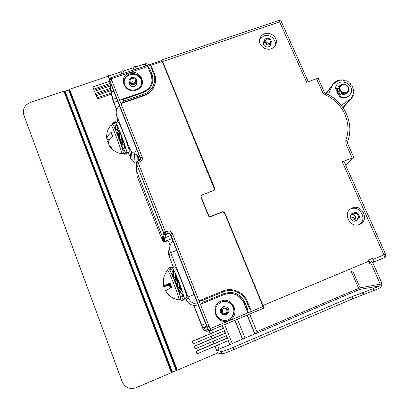 <?xml version="1.0" encoding="UTF-8"?>
<svg xmlns="http://www.w3.org/2000/svg" width="409" height="409" viewBox="0 0 409 409"><rect width="100%" height="100%" fill="white"/><g stroke="black" fill="none" stroke-linecap="round" stroke-linejoin="round"><path stroke-width="0.61" d="M214.751 189.878L162.215 61.524L150.819 65.384L151.141 65.691L151.156 67.643L149.541 68.191L147.593 66.478L151.172 74.796C152.373 77.858 152.434 80.926 151.345 83.998M150.819 65.384L111.141 78.819L110.635 77.797L161.616 60.552L162.215 61.524M161.57 60.568L161.673 60.046L162.613 61.56L214.929 188.702L214.173 190.308L201.765 195.027L201.029 196.719L208.738 215.671L210.487 216.427L222.931 211.611L224.669 212.363L224.423 212.736L222.69 211.985L210.287 216.785L208.641 216.223L200.86 197.143L200.957 195.977M206.494 326.147L202.823 327.681L204.495 328.105L204.326 327.67L206.617 326.97L205.829 324.245L170.415 234.633L170.543 234.168L172.281 233.278L210.057 328.713L247.859 312.88L243.82 302.951C239.51 294.72 232.992 291.903 224.265 294.5L224.413 294.429C233.15 291.827 239.679 294.654 244.004 302.9L247.69 311.965L247.731 309.301L249.408 308.601L246.642 301.816L247.348 301.51C243.687 292.021 232.164 287.036 223.028 290.993L200.016 300.421L202.685 300.324L203.375 302.057L201.407 303.877L200.415 304.296L224.265 294.5M200.016 300.421L199.045 300.835L200.415 304.296M247.69 311.965L247.859 312.88L263.013 306.535L224.423 212.736M149.541 68.191L151.984 74.198C154.454 82.613 151.524 88.738 143.196 92.562L123.012 99.53L120.9 99.632L119.755 100.512L120.987 103.63L144.147 95.609C151.274 92.746 155.088 87.69 155.578 80.445M152.112 80.358L151.166 75.251M151.984 74.198L151.172 74.791L147.91 66.785L151.172 74.796C153.523 82.654 150.768 88.4 142.905 92.035L142.889 92.091M151.156 67.643L153.605 73.646C157.036 81.544 152.424 91.319 143.825 94.111L123.636 101.095L120.987 103.63M109.551 78.983L109.592 80.006L111.141 78.819L142.184 157.245L140.543 158.263L140.502 158.948L111.371 85.225L110.532 83.835L111.371 92.035L110.42 88.983M116.693 109.535L112.843 99.367L111.222 91.652M115.778 90.527L113.993 91.135M113.738 91.222L111.371 92.035M141.713 81.56L141.729 80.89M136.304 163.084L136.524 170.88L162.46 236.877L162.48 240.533L163.278 241.407L164.643 241.463L171.984 238.611M172.838 234.694L171.013 235.4M170.757 235.502L164.704 237.849L165.988 234.439L164.479 234.347L163.651 233.421L162.46 236.877L163.293 237.787L164.704 237.849L164.602 241.77L163.523 241.816L162.455 240.855M170.415 234.633L169.883 233.907L168.084 233.626L165.988 234.439L165.476 232.061L163.743 232.972L164.336 233.743L166.085 233.989L168.191 233.171L170.001 233.452L170.533 234.183L208.186 329.434C208.708 330.452 209.505 330.794 210.579 330.467L263.626 308.248M164.582 241.775L166.519 241.024M111.412 94.136L97.434 98.932L96.35 95.629L110.691 90.732M110.425 89.576L95.742 94.586L94.648 91.273L110.144 85.997M110.036 84.816L94.05 90.256L92.955 86.928L109.704 81.248M69.566 89.259L177.322 370.165L176.151 370.58L68.625 90.036L69.566 89.259L108.216 76.207L109.5 79.453M177.322 370.165L217.624 352.977L222.056 353.816L221.269 351.571C222.787 351.474 226.673 350.119 232.925 347.507L352.001 296.678L373.187 288.682L373.99 290.513L352.87 298.682L352.001 296.678M214.965 346.249L217.624 352.977M213.012 341.305L213.933 343.632L195.865 351.285L197.077 353.841L228.457 340.523L227.491 338.105L196.121 351.392L197.077 353.841M211.064 336.377L211.99 338.724L193.938 346.341L195.134 348.862L226.494 335.61L225.528 333.192L194.183 346.418L195.134 348.862M208.309 329.398L210.057 333.826L192.01 341.408L193.196 343.897L224.536 330.702L223.575 328.294L192.245 341.459L193.196 343.897M97.434 98.932L96.35 95.629M111.166 92.991L97.189 97.777M95.742 94.586L94.648 91.273M110.358 88.339L95.486 93.416M94.05 90.256L92.955 86.928M112.659 82.649L110.875 83.257M109.919 83.579L93.789 89.065M110.036 81.135L111.821 80.527M108.216 76.207L109.52 79.126M148.288 65.057L147.833 63.932L145.118 63.656L145.118 64.228L142.107 64.765L135.604 66.964M136.453 69.065L135.399 66.457L133.099 67.234L134.147 69.842M123.319 71.11L133.124 67.802L133.099 67.234M124.162 73.221L123.114 70.599L120.793 71.381L121.841 74.003M110.645 75.389L120.849 71.943L120.793 71.381M111.483 77.505L110.44 74.878L108.145 75.65M68.625 90.036L65.097 91.227L172.47 372.154L176.151 370.58M63.876 91.181L64.479 91.192L171.928 372.43L136.243 387.691C129.801 389.7 125.103 387.681 122.148 381.628L23.763 114.898C22.342 109.203 24.494 105.082 30.225 102.541L63.876 91.181L171.386 372.701M69.09 89.632L176.739 370.375L69.101 89.663M352.87 298.682L233.764 349.608C227.516 352.236 223.646 353.637 222.164 353.821L222.056 353.816M373.99 290.513L379.041 288.35C381.582 286.98 382.338 284.838 381.311 281.924L373.57 264.49L371.868 265.206L380.273 284.168L379.654 285.917L373.187 288.682M215.103 346.188L216.709 350.252L221.162 351.551M216.709 350.252L219.101 349.235L217.496 345.176M228.268 340.605L229.884 344.649L219.055 349.122M229.884 344.649L232.292 343.621L224.669 324.562M234.848 320.293L242.455 339.168L232.251 343.509M242.455 339.168L245.078 338.177L237.424 319.214M247.118 315.15L254.751 333.933L245.032 338.069M254.751 333.933L257.389 332.941L249.7 314.066M257.379 332.916L359.526 289.439L360.104 287.829L358.647 288.365L359.526 289.439L379.654 285.917M258.871 310.216L252.317 312.967M204.495 328.105L205.318 330.186C205.819 331.157 206.581 331.489 207.614 331.172L205.42 330.523C204.434 330.825 203.697 330.508 203.222 329.572L205.318 330.186L208.201 329.429C208.728 330.441 209.526 330.784 210.589 330.467L210.057 328.713L208.201 329.429L170.543 234.168L170.001 233.452L169.883 233.907M168.702 241.964L167.659 240.983L166.54 241.013L166.591 240.707L167.716 240.676L168.753 241.642L170.18 245.272M193.902 305.457L202.823 327.681M206.627 326.709L204.326 327.67M209.06 326.198L207.21 326.97M225.487 293.048L225.84 293.928M148.953 64.832L148.089 64.571M145.118 63.656L146.003 65.834M145.118 64.228L145.798 65.9M133.124 67.802L133.968 69.903M120.849 71.943L121.693 74.055M224.669 212.363L262.987 305.492L369.036 261.116L368.56 260.037L372.384 258.437L372.865 259.51L383.944 254.879C384.552 256.361 384.629 257.302 384.184 257.696L373.177 262.312M369.163 261.412L370.528 261.029C371.433 260.988 372.446 262.143 373.57 264.49M234.48 313.851L234.618 314.184M226.335 300.487L226.77 301.566M226.428 300.503L226.867 301.591M322.583 92.209L325.431 95.006L325.835 93.497L324.332 92.081L322.583 92.209L316.51 78.743L306.658 82.275L279.638 21.928L281.515 22.066L308.248 81.708M316.51 78.743C317.711 78.349 318.294 78.308 318.268 78.63L318.268 78.635M345.6 165.042L353.913 157.613L352.221 157.951L345.937 144.014L347.63 143.697L353.872 157.526M342.267 161.795L343.995 161.453L385.539 254.137L383.944 254.879L342.267 161.795L352.221 157.951M372.497 262.558L373.182 262.307C373.596 261.97 373.489 261.039 372.865 259.51M347.584 143.6L347.486 141.841C347.701 141.325 347.134 140.747 345.784 140.108L345.937 144.014M359.598 224.403L359.756 224.337C369.879 220.42 362.113 203.549 352.287 207.976L351.07 208.585C342.236 213.432 350.38 228.646 359.598 224.403M271.269 48.748C274.117 47.648 275.794 45.66 276.3 42.766C277.343 37.004 270.298 31.559 264.633 33.742C261.566 34.923 259.863 37.096 259.516 40.261C258.917 45.88 265.814 50.864 271.269 48.748M262.987 305.492L263.631 308.243M263.013 306.535L263.416 308.314L210.589 330.467M369.036 261.116C369.659 262.639 369.741 263.585 369.286 263.938M371.868 265.206C370.958 263.319 370.109 262.2 369.317 261.837M249.408 308.601L251.039 310.564L251.203 311.484M172.281 233.278C171.274 231.336 169.709 230.656 167.588 231.243L168.084 233.626M136.371 164.101L136.391 163.436L138.027 162.434L137.434 161.207L139.515 160.451L140.118 161.673C142.066 160.737 142.751 159.265 142.184 157.245M137.071 175.287L136.499 169.776M139.505 160.502L139.515 160.451C140.169 160.63 140.512 159.899 140.543 158.263L109.592 79.96L110.635 77.797M281.412 21.841C280.707 20.665 279.7 20.245 278.381 20.583L279.638 21.928L162.613 61.56M275.298 45.246L275.288 45.583M270.114 45.097L270.124 45.813M270.952 43.38L270.937 43.993C270.717 45.363 269.94 46.309 268.595 46.825C265.349 47.301 263.539 45.972 263.171 42.838L264.306 40.593M275.18 45.747L275.354 44.883C276.392 39.157 269.403 33.753 263.774 35.915L259.654 39.238M269.224 44.75C266.228 45.184 264.567 43.957 264.229 41.064C264.398 39.75 265.119 38.85 266.397 38.354C269.449 37.935 271.111 39.192 271.382 42.137L269.224 44.75M268.866 43.937C266.627 44.259 265.38 43.344 265.134 41.176L266.755 39.162C269.03 38.845 270.272 39.785 270.482 41.979L268.866 43.937M268.672 43.998C267.9 42.838 266.837 42.393 265.472 42.659M359.342 224.505C367.839 219.454 359.69 204.812 350.717 208.917L350.38 209.065M357.599 219.643L356.024 220.855C351.689 222.839 347.972 215.604 352.215 213.467L353.739 213.002M357.251 219.807C353.253 221.637 349.823 214.955 353.744 212.997L354.138 212.808C358.248 210.947 361.607 217.925 357.451 219.72L357.251 219.807M356.858 218.922C353.857 220.293 351.3 215.272 354.255 213.825L354.531 213.692C357.589 212.302 360.109 217.491 357.026 218.846L356.858 218.922M355.528 219.091C356.106 216.974 355.319 215.615 353.161 215.011M218.769 303.028L219.311 303.074M224.224 306.786L223.846 306.658M226.52 320.201L225.139 320.912M218.958 319.306L221.284 319.782M216.714 315.958L216.192 316.014M225.185 315.278L225.86 314.761M223.063 306.755L225.073 306.694M228.104 313.432L226.197 314.996C222.026 315.605 220.114 313.764 220.466 309.465L222.915 306.811L226.438 306.944M228.089 319.705C230.855 318.463 232.66 316.356 233.503 313.396C235.63 306.331 227.946 299.194 221.295 302.031L221.284 302.036M247.327 315.058L255.011 333.954M235.032 320.216L242.685 339.199M226.305 335.687L227.491 338.105M224.347 330.784L225.528 333.192M222.266 325.569L223.575 328.294M229.679 344.603L228.11 340.671M195.865 351.285L196.121 351.392M227.261 338.085L216.458 342.563M213.933 343.632L216.489 342.645L215.538 340.237M227.072 338.069L226.146 335.753M225.308 333.187L214.515 337.66M211.99 338.724L214.546 337.727L213.585 335.314M225.124 333.182L224.188 330.845M223.355 328.304L212.578 332.762M210.057 333.826L212.603 332.824L211.514 330.078M223.176 328.309L222.107 325.636M208.8 330.247L210.216 333.826M211.202 336.316L212.159 338.734M213.15 341.249L214.101 343.657M141.79 82.26L140.89 79.065C138.314 75.041 134.627 73.635 129.837 74.842C126.084 76.34 124.167 79.014 124.096 82.863M136.667 80.982C137.567 83.375 136.816 85.133 134.423 86.263C132.204 86.831 130.486 86.187 129.28 84.331L129.075 81.279M128.932 83.41L129.331 82.281M134.213 84.361C132.245 84.878 130.696 84.331 129.556 82.725C128.569 80.455 129.224 78.773 131.524 77.664C133.544 77.148 135.113 77.73 136.233 79.407C137.133 81.636 136.458 83.288 134.213 84.361M133.871 83.513C132.398 83.901 131.238 83.487 130.384 82.281C129.658 80.588 130.149 79.336 131.862 78.513C133.365 78.124 134.541 78.559 135.379 79.806C136.059 81.473 135.558 82.71 133.871 83.513M130.696 82.705L132.061 81.688L135.226 82.526M341.275 105.317L350.994 98.84L351.034 97.582L352.348 97.214L352.159 95.895L353.289 95.415L352.906 94.009L353.836 93.446L353.243 91.984L353.964 91.386L353.161 89.903L353.678 89.305L352.855 88.41L352.716 86.703L351.74 85.977L351.934 85.338L350.472 84.274L350.528 83.6L350.063 83.145L349.373 83.196L348.826 82.137L348.289 81.774L347.63 81.953L346.295 80.742L345.692 81.043L344.163 80.087L343.059 80.42L342.609 79.867L340.978 80.384L340.426 79.913L339.807 80.006L339.511 80.599L338.33 80.374L337.773 80.517L337.558 81.294L335.912 81.411L335.809 82.362L334.296 82.654L334.342 83.763L333.008 84.147L332.236 85.501L328.345 94.699M337.931 86.81L340.605 85.118M339.265 95.179C337.123 93.41 336.336 91.268 336.898 88.753M339.598 94.934C337.44 93.16 336.806 91.064 337.696 88.651M138.339 160.88L138.078 156.09L137.634 155.359L134.382 153.579L131.381 151.345L129.704 148.636L116.729 115.645C115.456 111.79 116.376 108.497 119.489 105.773M136.381 163.6L132.24 160.865L130.65 158.293L128.216 152.087M129.147 151.754L129.234 151.156C129.091 147.312 118.866 120.461 118.094 121.897L115.706 122.736M126.509 152.547L126.754 152.015M126.493 150.696L124.663 144.571M124.387 143.748L121.033 134.474M120.957 134.275L117.654 126.304M117.317 125.573L115.727 122.797M118.099 129.98L120.481 134.443M121.033 135.849L123.38 142.45M119.868 132.945L118.083 130.277M117.95 135.072L116.366 132.061M118.554 131.376L120.205 134.541M121.033 136.35L122.393 139.53M106.683 135.093L106.8 138.932C107.081 136.79 108.543 134.566 111.197 132.26L112.766 136.131C109.658 138.84 108.175 141.371 108.324 143.728L111.56 147.47L111.943 148.866L111.335 148.334C114.203 151.32 117.669 153.104 121.724 153.682L121.468 151.995C120.052 145.941 111.815 124.633 111.079 125.098L112.639 124.535C113.155 123.308 121.657 145.185 123.073 151.412L123.267 153.155M110.287 138.656L106.785 139.898M111.197 132.26L112.327 136.514M111.335 148.334L109.131 145.778M108.344 142.731L107.194 141.315L106.943 139.842M108.988 140.676L107.194 141.315M108.722 145.134L109.162 144.98M139.213 155.676L138.078 156.09L139.76 160.343M185.517 298.013L186.218 299.633L188.355 297.89C190.231 301.99 193.396 304.045 197.854 304.066M198.161 304.833C192.772 306.402 188.794 304.674 186.218 299.633M169.628 248.35C168.309 250.85 168.14 253.427 169.111 256.08L173.447 267.276M173.007 241.187C169.812 244.204 168.907 247.798 170.292 251.975L170.614 252.803L176.627 250.349M170.645 252.701L188.079 297L194.091 294.546L188.022 297.046L188.355 297.89M172.542 267.639L174.74 266.765C175.599 264.858 188.304 297.323 186.755 297.507L186.703 297.532M172.751 268.243L175.129 272.864M175.389 273.442L179.168 282.537M179.311 282.895L182.578 291.893M182.92 292.941L184.239 297.732M181.238 290.063L179.316 284.388M178.549 282.394L175.676 275.799M178.012 281.044L175.676 276.586M176.172 283.682L174.234 279.638M176.095 278.13L178.212 282.45M179.321 284.961L180.655 288.166M181.422 301.019L182.946 299.608L184.704 298.892L183.171 300.303L181.422 301.019L180.655 299.23M178.866 299.797L180.696 299.214C181.882 298.774 169.858 267.961 169.208 269.715L167.578 270.364M179.07 299.863L179.086 299.823C179.955 298.892 168.544 269.572 167.624 270.354C163.81 274.955 162.506 280.231 163.707 286.167L169.986 282.783L169.658 283.826L163.707 286.167M163.201 280.865L163.636 286.239M168.799 295.344L165.4 290.773L171.785 287.384L169.986 282.783M169.658 283.826L171.167 287.675M168.871 295.405L165.553 290.922M170.231 284.725L169.878 284.869L169.577 284.091L169.265 285.083L170.405 288.028M169.265 285.083C165.89 286.218 163.999 286.689 163.58 286.499L163.171 280.876M169.577 284.091L163.58 286.499M170.824 287.834L169.878 284.869M170.323 284.955L169.781 285.17M225.201 313.8L226.734 312.261C227.286 309.7 226.284 308.299 223.728 308.054M226.218 313.58C222.941 313.856 221.724 312.374 222.573 309.127L223.958 307.941C226.98 307.573 228.263 308.928 227.803 312.006L226.218 313.58M226.601 314.536C222.159 314.884 220.548 312.865 221.775 308.488L223.575 306.99C227.562 306.479 229.291 308.258 228.764 312.338L226.601 314.536M224.122 315.298L224.347 314.761M179.331 286.29L180.512 289.603L181.887 290.436L182.956 292.696L182.388 296.423L180.614 297.144L180.021 295.876M175.896 277.665L177.874 282.445L178.917 282.333L179.306 282.65L179.336 287.476L177.337 288.002M173.646 272.905L173.902 273.355M173.447 276.489L172.434 274.321L171.361 273.37M177.158 285.61L174.975 280.042L174.04 279.541M179.326 291.755L178.012 288.013M178.876 292.323L177.803 288.1M177.158 286.295L174.587 279.812M173.442 277.302L172.521 275.947M171.31 267.583L170.2 267.317L170.533 268.14M170.2 267.317L168.462 268.007L169.157 269.736M172.373 267.159L171.729 269.332L169.965 270.032L170.619 267.854L172.373 267.159L173.447 270.211L172.813 272.399L173.815 273.391M169.965 270.032L170.568 271.74M171.729 269.332L172.813 272.399M175.231 272.823L175.226 277.031L173.442 277.747L173.452 273.534L175.231 272.823L175.676 274.562L175.671 278.759L176.637 279.378M173.442 277.747L173.697 278.708M175.226 277.031L175.671 278.759M177.552 288.197L177.521 283.371L176.213 283.115M177.521 283.371L179.306 282.65M177.169 287.542L177.143 283.043M180.614 297.144L181.177 293.417L180.113 291.152L178.851 290.272M181.177 293.417L182.956 292.696M179.607 294.531L180.113 291.152M184.704 298.892L183.385 295.63L182.613 294.95M182.946 299.608L181.765 296.673M180.461 297.445L180.911 297.021M121.033 137.68L122.613 142.061L123.855 142.659L124.684 144.351L124.29 148.344L122.557 148.968L122.102 148.022M118.257 130.696L119.863 134.658M123.815 153.953L123.104 153.799L122.92 153.278M122.981 149.985L122.858 148.861M122.48 149.254L122.899 149.898M114.704 127.639L114.602 128.048M115.527 128.942L114.193 127.148M119.167 137.608L117.26 132.721L116.279 131.995M121.534 144.29L119.944 139.673L119.259 139.745M121.611 146.499L119.699 139.658M119.167 138.216L116.795 132.358M122.72 149.812L122.976 150.047M113.027 123.119L111.959 123.492L112.409 124.617M115.333 121.677L114.408 123.007L112.68 123.615L113.615 122.281L115.333 121.677L116.442 124.827L116.294 125.931M116.442 124.827L115.686 126.34M112.68 123.615L113.303 125.379M114.408 123.007L115.527 126.177M117.434 125.527L117.225 129.091L115.481 129.709L115.696 126.141L117.434 125.527L118.058 127.71L117.853 131.269L118.886 132.143M115.481 129.709L115.834 130.921M117.225 129.091L117.853 131.269M119.285 134.868L121.033 134.244L121.038 138.856L119.29 139.479L119.285 134.868L118.38 135.517M121.038 138.856L120.906 139.147L121.57 139.096M119.167 139.495L119.167 135.174M122.557 148.968L122.945 144.97L122.122 143.278L120.992 142.639M122.945 144.97L124.684 144.351M121.764 146.969L122.122 143.278M124.362 147.598L125.721 148.779L126.913 151.749L125.701 153.774L123.993 154.387L123.334 152.741M123.993 154.387L125.195 152.368L126.913 151.749M125.195 152.368L124.009 149.392L123.293 148.707M122.894 150.716L123.048 150.042M122.997 151.11L124.009 149.392M124.694 154.137L126.892 153.631L126.483 152.465M125.205 154.239L125.113 153.983M349.608 95.179C346.684 98.278 343.177 98.743 339.081 96.57L338.964 95.568M340.656 94.244C338.565 92.787 337.747 90.9 338.202 88.584L335.988 88.871L335.227 88.088L336.719 84.985M338.202 88.584L338.54 88.538M338.626 88.109L336.351 88.4L335.59 87.618L336.167 85.916C340.283 76.698 355.948 85.491 350.513 93.973C347.691 97.715 344.005 98.431 339.455 96.115L339.199 95.277L341.316 93.809M347.819 92.552C344.623 95.445 341.668 95.016 338.949 91.268L338.979 87.153L339.7 86.13M339.475 86.524C342.563 83.078 345.625 83.334 348.667 87.286C349.322 88.799 349.276 90.241 348.54 91.616C345.401 94.857 342.369 94.535 339.444 90.65L339.475 86.524L338.979 87.153M348.171 87.255C346.086 82.214 337.972 85.159 340.431 90.077C342.522 95.144 350.646 92.163 348.171 87.255M214.899 188.626L214.689 189.07M167.588 231.243L165.476 232.061L138.027 162.434L140.118 161.673M129.448 72.904C117.526 76.437 124.73 94.571 136.355 90.113C148.252 86.463 140.967 68.513 129.448 72.904M221.049 301.131C208.702 305.635 216.816 326.075 228.83 320.518C241.146 315.871 232.946 295.661 221.049 301.131M123.012 99.53L123.636 101.095M143.196 92.562L142.905 92.035L120.9 99.632M153.605 73.646L154.408 73.692C158.007 81.984 153.176 92.255 144.137 95.185L121.785 102.925M144.147 95.609L143.825 94.111M151.223 65.895L154.372 73.61M116.611 109.76L112.521 99.382L110.496 89.811L109.592 80.006L140.538 158.293L140.476 159.648M112.843 99.367L116.463 98.119M245.973 307.742L246.934 307.338M113.886 102.408L117.644 101.105M162.48 240.533L137.271 176.693M362.86 292.599L363.693 294.511M363.039 294.736L362.195 292.813M233.764 349.608L232.925 347.507M352.691 270.901L360.104 287.829L380.273 284.168M351.265 271.499L358.647 288.365L256.862 331.648M203.222 329.572L193.713 305.436M170.098 245.512L168.753 241.642M205.558 323.56L201.673 325.181M345.784 140.108C352.594 123.477 342.824 102.224 325.436 95.006M200.86 197.143L201.029 196.719M208.549 216.034L208.738 215.671M210.287 216.785L210.487 216.427M222.931 211.611L222.69 211.985M370.528 261.029L369.225 261.571M250.906 310.237L247.348 301.515M203.375 302.057L224.168 293.519C233.447 290.758 240.38 293.759 244.971 302.512L247.731 309.301M246.642 301.816C243.161 292.778 232.179 288.023 223.478 291.801L202.685 300.324M244.971 302.512L244.004 302.9L247.685 311.949M243.82 302.951L244.004 302.9C239.684 294.649 233.156 291.827 224.413 294.429L224.168 293.519M201.386 303.887L224.413 294.429L201.407 303.877M223.478 291.801L223.028 290.993M136.468 162.071L136.386 163.472L163.651 233.421M373.182 262.307L384.204 257.685M228.37 319.664C231.151 318.417 232.961 316.305 233.805 313.33C235.978 306.126 227.992 298.928 221.295 302.031L217.833 304.536C211.233 311.433 219.781 323.77 228.37 319.664M129.781 73.993C124.326 76.631 122.823 80.629 125.261 85.987C127.925 89.581 131.529 90.783 136.074 89.591C141.274 87.091 142.869 83.303 140.865 78.237C138.283 74.198 134.587 72.787 129.781 73.993M141.386 84.412C142.056 82.301 141.882 80.241 140.865 78.237L140.89 79.065M129.633 83.809L129.178 84.131M335.6 82.546L335.845 82.224M335.876 81.549L335.145 82.521M337.747 80.583L337.072 81.473M343.125 107.818L350.994 98.84M342.926 107.526L349.444 100.062M326.208 93.661L332.072 85.87M325.953 93.549L333.008 84.147M334.265 82.869L333.422 83.983M334.056 83.963L334.373 83.548M339.807 80.006L339.204 80.793M353.637 89.356L353.151 89.924M353.872 91.483L353.202 92.26L353.887 91.473M352.936 94.438L353.678 93.584M353.059 95.578L352.241 96.519M352.042 97.383L351.091 98.477M350.983 97.817L351.341 97.408M352.108 96.054L352.389 95.732M137.184 161.325L136.775 154.714M135.082 162.981L134.382 153.579L136.642 149.173M130.65 158.293L129.704 148.636M117.644 122.056L116.729 115.645M170.292 251.975L169.111 256.08M173.779 273.36L172.107 274.025M173.452 275.185L172.884 275.41M173.191 276.055L173.447 275.952M176.397 279.199L174.709 279.874M177.061 280.538L175.405 281.203M175.793 282.179L177.455 281.51M176.443 283.146L178.13 282.466M179.725 287.501L178.063 288.171M178.39 289.081L180.047 288.411M179.152 290.508L180.834 289.828M115.614 127.516L114.857 127.782M118.636 131.913L116.984 132.496M119.31 133.298L117.685 133.876M118.043 134.76L119.663 134.188M121.401 139.06L119.75 139.648M121.846 139.996L120.226 140.573M120.558 141.514L122.179 140.936M121.263 142.823L122.91 142.235M124.326 147.971L124.648 147.853M336.351 88.4L335.988 88.871M335.59 87.618L335.227 88.088M339.455 96.115L339.081 96.57M214.929 188.702L214.72 189.147M163.252 237.762L164.479 234.347M163.283 241.407L163.293 237.787M163.559 241.514L163.523 241.816L164.597 241.78L167.659 240.983L167.716 240.676M69.085 89.607L176.749 370.38L69.101 89.689M222.164 353.821L221.269 351.566M208.641 216.223L208.835 215.86M137.434 161.207C136.483 161.662 136.136 162.404 136.391 163.436L164.244 234.193M278.381 20.583L161.673 60.046M270.937 43.993L270.185 45.742M275.354 44.883L276.3 42.766M264.229 41.064L263.197 43.63M270.482 41.979L269.966 43.185M324.265 91.933L318.263 78.63M347.553 141.667C354.756 123.815 344.358 101.212 325.881 93.518M384.184 257.696C385.626 256.903 386.076 255.727 385.549 254.158M353.744 212.997L351.004 214.567M357.451 219.72L354.802 221.126M215.686 308.089L214.996 308.248M233.503 313.396L233.805 313.33C235.988 306.126 228.002 298.923 221.3 302.031L217.833 304.536M136.606 81.693L136.816 84.055M137.041 83.231L136.729 83.063M129.448 83.237L128.963 83.548M129.556 82.725L129.719 84.98M135.379 79.806L135.486 82.071M89.234 155.982L89.77 155.788M93.339 154.515L93.896 154.311M96.217 174.249L96.754 174.055M100.328 172.756L100.89 172.552M140.614 290.467L141.166 290.252M144.806 288.795L145.379 288.565M147.853 309.419L148.406 309.194M152.056 307.711L152.618 307.481M335.912 81.411L335.083 82.511M337.773 80.517L337.052 81.468M326.131 93.625L332.236 85.501M334.296 82.654L333.289 83.988M352.952 94.464L353.759 93.533M353.212 95.502L352.267 96.585M352.272 97.301L351.096 98.646M137.951 161.018L137.634 155.359M132.24 160.865L131.381 151.345M129.162 151.744L126.703 152.634M118.595 130.747L119.019 131.033M123.283 153.145L121.693 153.723M111.079 125.098C107.582 129.029 106.156 133.636 106.8 138.932M184.515 298.422L186.755 297.512M175.676 276.274L176.028 276.504M173.099 277.292L173.442 277.512M165.446 290.733C168.539 296.024 173.084 299.056 179.086 299.823M221.775 308.488L220.748 308.8M227.803 312.006L226.734 312.261M173.426 272.517L173.263 271.418M177.153 285.032L176.795 284.649M179.715 293.81L179.178 291.285M122.966 150.113L122.577 149.592M118.089 130.302L117.956 129.505M119.167 136.713L118.947 137.03M121.887 145.686L121.391 143.866M122.93 148.835L122.92 150.803M337.568 88.947L337.819 88.63M339.199 95.277L338.826 95.732M336.167 85.916L335.804 86.391"/></g></svg>
